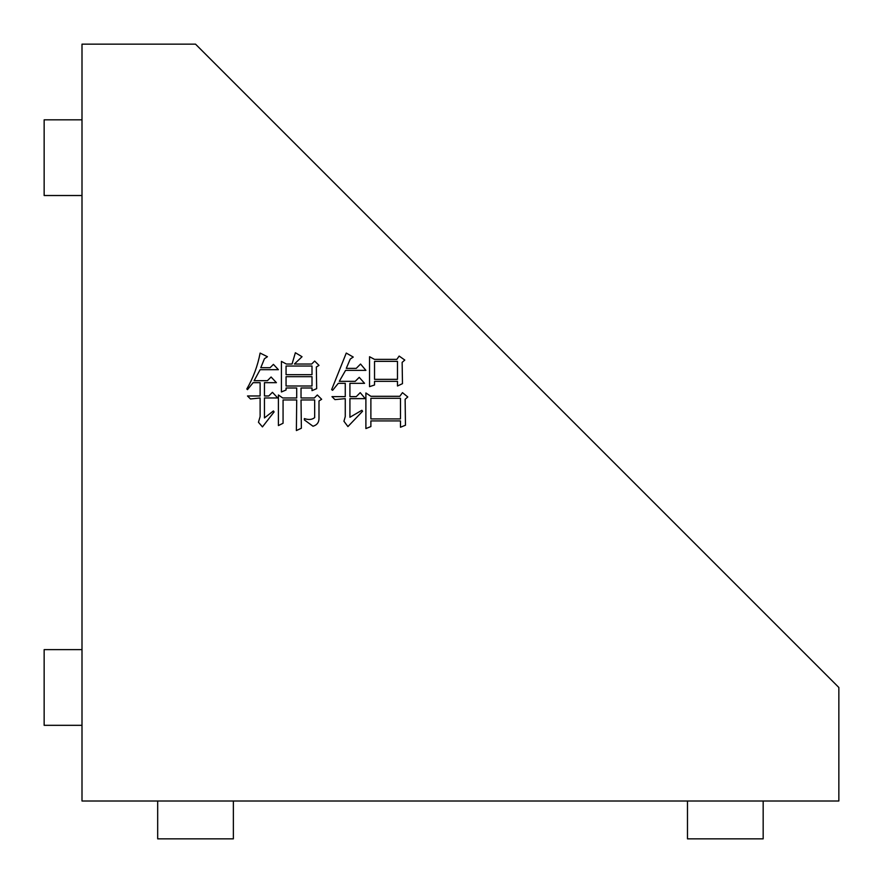 <?xml version="1.0" encoding="UTF-8"?>
<svg xmlns="http://www.w3.org/2000/svg" width="883" height="883" viewBox="0 0 883 883"><rect width="100%" height="100%" fill="white"/><g stroke="black" fill="none" stroke-linecap="round" stroke-linejoin="round"><path stroke-width="1.32" d="M402.471 383.664L397.482 385.992L397.482 381.335L374.535 381.335L374.535 384.999L369.547 386.655L369.547 356.721L374.535 359.381L396.82 359.381L399.149 356.059L404.8 360.054L402.14 362.372L402.471 383.664M838.85 687.482L195.518 44.15L81.998 44.15L81.998 801.002L838.85 801.002L838.85 687.482M313.001 426.235L304.359 419.922L304.359 418.586C308.719 420.043 312.163 419.701 314.668 417.593L314.668 399.966L301.026 399.966L301.368 428.233L296.379 430.562L296.71 399.966L283.068 399.966L283.068 423.244L278.41 425.573L278.41 394.977L282.737 397.968L296.71 397.968L296.71 387.99L286.059 387.99L286.059 389.988L281.412 391.975L281.412 361.379L286.401 364.039L292.052 364.039L295.375 352.736L302.03 356.721L294.381 364.039L311.677 364.039L314.668 361.048L318.995 365.374L316.335 367.03L316.666 388.652L312.008 390.65L312.008 387.99L301.026 387.99L301.026 397.968L314.337 397.968L317.328 394.977L321.655 399.293L318.995 400.959L318.995 418.586C318.918 422.527 316.92 425.076 313.001 426.235M277.748 397.968L264.447 397.968L264.447 417.924L273.421 410.937L274.094 411.931L262.45 426.897L258.454 422.251L260.121 416.588L260.121 397.968L250.474 398.961L247.483 395.97L260.121 395.97L260.121 382.67L253.134 382.67L247.483 389.646L246.821 388.984C253.266 377.781 257.704 365.805 260.121 353.068L267.439 356.721L264.447 358.719L260.783 367.703L270.099 367.703L273.421 364.37L278.41 369.69L260.121 369.69L254.138 380.672L267.439 380.672L271.092 377.008L276.423 382.67L264.447 382.67L264.447 395.97L268.763 395.97L272.428 392.317L277.748 397.968M405.463 425.242L400.474 427.24L400.474 420.915L370.882 420.915L370.882 426.566L365.893 428.564L365.893 392.979L370.882 396.301L399.811 396.301L402.471 392.648L407.791 396.964L405.131 399.293L405.463 425.242M365.22 398.63L349.922 398.63L349.922 417.262L361.898 410.275L362.56 411.268L347.924 426.566L343.94 421.246L345.264 416.588L345.264 398.63L334.955 399.624L331.964 396.633L345.264 396.633L345.264 383.332L338.277 383.332L332.626 390.319L331.633 389.646L346.268 353.068L353.244 357.052L350.253 359.05L346.268 368.366L356.246 368.366L360.562 364.039L365.893 370.363L345.595 370.363L339.282 381.335L355.242 381.335L359.238 377.35L364.558 383.332L349.922 383.332L349.922 396.633L356.246 396.633L360.231 392.648L365.22 398.63M233.366 801.002L233.366 838.85L157.682 838.85L157.682 801.002M763.166 801.002L763.166 838.85L687.482 838.85L687.482 801.002M81.998 195.518L44.15 195.518L44.15 119.834L81.998 119.834M81.998 725.318L44.15 725.318L44.15 649.634L81.998 649.634M312.008 366.037L286.059 366.037L286.059 374.679L312.008 374.679L312.008 366.037M312.008 376.677L286.059 376.677L286.059 385.992L312.008 385.992L312.008 376.677M397.482 361.379L374.535 361.379L374.535 379.337L397.482 379.337L397.482 361.379M400.474 398.299L370.882 398.299L370.882 418.917L400.474 418.917L400.474 398.299"/></g></svg>
